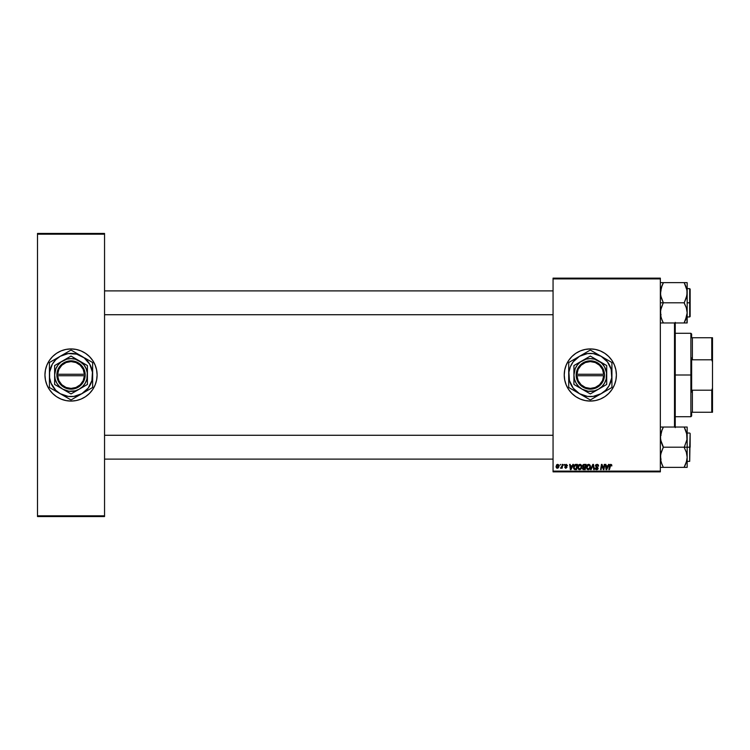 <?xml version="1.0" encoding="UTF-8"?>
<svg xmlns="http://www.w3.org/2000/svg" width="750" height="750" viewBox="0 0 750 750"><rect width="100%" height="100%" fill="white"/><g stroke="black" fill="none" stroke-linecap="round" stroke-linejoin="round"><path stroke-width="1.12" d="M590.316 348.928A26.072 26.072 0 0 0 564.234 375A26.072 26.072 0 0 0 590.316 401.072A26.072 26.072 0 0 1 564.234 375A26.072 26.072 0 0 1 590.316 348.928L595.406 349.425L600.291 350.906L604.8 353.316L608.756 356.559L612 360.516L614.409 365.025L615.891 369.909L616.388 375L615.891 380.091L614.409 384.975L612 389.484L608.756 393.441L604.8 396.684L600.291 399.094L595.406 400.575L590.316 401.072L585.225 400.575L580.331 399.094L575.831 396.684L571.875 393.441L568.631 389.484L566.222 384.975L564.741 380.091L564.234 375L564.741 369.909L566.222 365.025L568.631 360.516L571.875 356.559L575.831 353.316L580.331 350.906L585.225 349.425L590.316 348.928A26.072 26.072 0 0 1 616.388 375A26.072 26.072 0 0 1 590.316 401.072A26.072 26.072 0 0 0 616.388 375A26.072 26.072 0 0 0 590.316 348.928M71.025 348.928A26.072 26.072 0 0 0 44.953 375A26.072 26.072 0 0 0 71.025 401.072A26.072 26.072 0 0 1 44.953 375A26.072 26.072 0 0 1 71.025 348.928L76.116 349.425L81.009 350.906L85.509 353.316L89.466 356.559L92.709 360.516L95.119 365.025L96.6 369.909L97.106 375L96.6 380.091L95.119 384.975L92.709 389.484L89.466 393.441L85.509 396.684L81.009 399.094L76.116 400.575L71.025 401.072L65.944 400.575L61.05 399.094L56.541 396.684L52.584 393.441L49.341 389.484L46.931 384.975L45.45 380.091L44.953 375L45.45 369.909L46.931 365.025L49.341 360.516L52.584 356.559L56.541 353.316L61.05 350.906L65.944 349.425L71.025 348.928A26.072 26.072 0 0 1 97.106 375A26.072 26.072 0 0 1 71.025 401.072A26.072 26.072 0 0 0 97.106 375A26.072 26.072 0 0 0 71.025 348.928M553.059 278.147L660.347 278.147L660.347 278.888L553.059 278.888L553.059 471.112L660.347 471.112L660.347 278.147L553.059 278.147L553.059 278.888L553.059 278.147M572.869 464.4L572.222 465.825L573.45 464.4L571.031 469.622L570.366 469.622L569.653 464.4L570.197 464.4L570.375 465.825L572.222 465.825L570.375 465.825L570.197 464.4L569.653 464.4L570.366 469.622L571.031 469.622L573.45 464.4L572.869 464.4L573.45 464.4L571.031 469.622L570.366 469.622L569.653 464.4L570.197 464.4M583.172 469.528L583.903 469.622L582.459 468.347L583.172 467.081L582.769 465.15L583.725 464.438L586.116 464.4L585.234 469.622L582.619 469.069L583.172 467.081L582.525 466.022L583.172 467.081L582.459 468.347L583.172 469.528L585.234 469.622L586.116 464.4L584.025 464.4L586.116 464.4L585.234 469.622L583.088 469.5M610.791 464.334L611.85 465.487L610.791 464.334L611.719 464.831L611.803 465.966L610.303 465.141L609.412 469.622L608.869 469.622L609.862 464.794L610.791 464.334L609.506 465.797L608.869 469.622L609.412 469.622L610.753 464.944L611.803 465.966L610.584 464.962M603.703 467.587L604.256 464.4L603.534 468.825L604.256 464.4L604.809 464.4L603.919 469.622L603.347 469.622L601.856 465.197L601.125 469.622L600.581 469.622L601.462 464.4L602.034 464.4L603.534 468.825L603.703 467.587L603.534 468.825L602.034 464.4L601.462 464.4L600.581 469.622L601.125 469.622L601.856 465.197L603.347 469.622L603.919 469.622L604.809 464.4L604.256 464.4L604.809 464.4L603.919 469.622L603.347 469.622M597.028 464.334L595.397 465.872L595.875 464.747L597.206 464.344L598.275 464.812L598.65 466.097L597.272 464.972L596.025 465.45L598.097 468.131L597.694 469.322L596.644 469.688L595.547 469.275L595.125 468.066L596.569 469.078L597.562 468.422L595.397 465.872L597.562 468.337L596.663 469.078L595.125 468.066L596.644 469.688L598.106 468.3L595.941 465.816L596.991 464.944L598.65 466.097L597.206 464.344M591.103 469.622L590.522 469.622L592.8 464.4L593.494 464.4L594.291 469.622L593.738 469.622L593.053 465.15L591.103 469.622L590.522 469.622L591.103 469.622L593.053 465.15L593.738 469.622L594.291 469.622L593.494 464.4L592.8 464.4L593.494 464.4L594.291 469.622L593.738 469.622M586.388 467.362L587.672 464.634L589.059 464.381L590.072 465.15L590.288 467.812L589.05 469.481L587.259 469.406L586.388 467.569L588.188 469.688L589.734 468.9L590.447 466.594L588.656 464.334L586.388 467.362M556.041 466.678L556.978 464.569L558.703 464.803L558.938 466.669L558.094 468.038L556.753 468.141L556.059 466.969L557.306 468.263L559.022 465.844L557.737 464.334L556.041 466.678M608.559 464.4L607.922 465.825L609.15 464.4L606.722 469.622L606.066 469.622L605.344 464.4L605.897 464.4L606.066 465.825L607.922 465.825L606.066 465.825L605.897 464.4L605.344 464.4L606.066 469.622L606.722 469.622L609.15 464.4L608.559 464.4L609.15 464.4L606.722 469.622L606.066 469.622L605.344 464.4L605.897 464.4M577.716 467.362L579 464.634L580.388 464.381L581.4 465.15L581.625 467.812L580.388 469.481L578.587 469.406L577.734 467.775L579.516 469.688L581.062 468.9L581.784 466.594L579.994 464.334L577.716 467.362M575.166 464.494L577.444 464.4L576.562 469.622L574.678 469.575L573.684 468.722L573.834 465.759L575.062 464.531L573.45 467.484L574.603 469.547L576.562 469.622L577.444 464.4L575.906 464.4L577.444 464.4L576.562 469.622L575.269 469.622M565.462 465.328L566.278 464.812L566.944 465.759L566.166 464.812L565.453 465.394L567.019 467.184L565.875 468.263L564.647 467.109L565.903 467.794L566.419 466.959L564.919 465.431L566.194 464.334L567.488 465.487L565.509 465.141L567.019 467.184L565.528 468.234L564.647 467.109L565.903 467.794L566.466 467.109L565.069 465.975L565.022 464.981L566.194 464.334L564.919 465.431L566.475 467.269L565.903 467.794L564.647 467.109L565.875 468.263L567.019 467.184L565.453 465.394L566.166 464.812L566.944 465.581M563.709 465.15L564.375 464.4L563.709 465.15M560.053 465.15L560.719 464.4L560.053 465.15M561.938 466.181L562.266 464.4L562.809 464.4L562.172 468.197L561.619 468.197L561.759 467.409L560.513 468.131L561.984 465.919L560.513 468.131L561.759 467.409L561.619 468.197L562.172 468.197L562.809 464.4L562.266 464.4L562.809 464.4L562.172 468.197L561.619 468.197M553.059 471.853L660.347 471.853L660.347 278.888L553.059 278.888L553.059 471.853L553.059 471.112L660.347 471.112L660.347 471.853L553.059 471.853M37.5 233.447L104.55 233.447L104.55 234.188L37.5 234.188L37.5 515.812L104.55 515.812L104.55 233.447L37.5 233.447L37.5 234.188L37.5 233.447M37.5 516.553L104.55 516.553L104.55 234.188L37.5 234.188L37.5 516.553L37.5 515.812L104.55 515.812L104.55 516.553L37.5 516.553M85.509 353.316L83.316 352.003M56.541 396.684L58.734 397.997M595.406 400.575L597.881 399.956M613.312 387.291L613.594 386.747M616.172 378.403L616.266 377.559M616.266 372.441L615.891 369.909M595.406 349.425L594.703 349.294M585.225 349.425L582.741 350.044M585.225 400.575L585.853 400.688M558.038 468.075L558.862 466.941M556.416 465.188L556.838 464.672M557.147 467.766L556.594 466.528L557.409 467.784M558.159 467.222L558.478 465.909L557.334 467.794L556.584 466.678L557.728 464.812L556.922 465.394M557.484 467.775L557.981 467.475M556.912 467.634L556.594 466.528M558.469 466.209L557.991 464.869M558.478 465.722L557.578 464.831M590.212 465.422L590.428 466.191M590.297 467.812L589.978 468.544M589.734 468.9L588.084 469.688M586.397 467.091L586.453 466.622M586.697 465.834L587.447 464.794M586.997 465.291L587.663 464.634M588.825 468.909L589.875 467.091M589.837 467.334L588.525 469.041M588.366 469.069L589.312 468.497L588.206 469.078L586.931 467.419L587.916 469.041L589.462 468.291M587.428 465.675L586.931 467.419L588.619 464.944L587.719 465.319M589.059 465.038L589.913 466.566L589.069 465.038M587.025 466.603L586.969 467.887M587.859 465.216L587.147 466.209M593.241 466.509L593.053 465.15L592.706 465.994M593.053 465.15L592.612 466.209M592.8 464.4L590.522 469.622L592.8 464.4M598.65 466.097L598.106 466.163M598.106 465.994L597.881 465.281M596.991 464.944L595.941 465.816L596.991 464.944L597.966 465.394L596.803 464.953M595.95 465.684L598.097 468.441M595.941 465.816L597.169 466.969M596.081 466.275L597.488 467.166M598.003 468.863L597.516 469.462M596.784 469.678L595.116 468.178L595.669 468.009M595.659 468.131L596.822 469.069M597.562 468.337L596.663 469.078L597.562 468.337L596.663 469.078L597.562 468.337L596.663 469.078L597.562 468.337L596.419 467.325L597.356 467.869M595.509 465.253L595.959 464.681M595.547 469.275L596.053 469.594M601.922 465.45L602.634 467.653L601.856 465.197L601.125 469.622L600.581 469.622L601.462 464.4L602.034 464.4L603.113 467.4M611.306 465.459L610.753 464.944L610.041 465.928L609.412 469.622L608.869 469.622L609.506 465.797M610.069 465.759L610.753 464.944L610.087 465.666M609.534 465.666L609.862 464.803M606.469 469.05L606.141 466.434L606.469 469.05L607.622 466.434L606.469 469.05L606.328 467.747L606.469 469.05L606.9 467.981M606.141 466.434L607.622 466.434L606.141 466.434M584.025 464.4L582.534 465.872M583.162 464.691L583.725 464.438M583.481 465.206L585.459 465.009L585.169 466.772L584.016 466.772L583.144 465.637M583.762 465.075L583.209 466.528L585.169 466.772L585.459 465.009L583.716 465.094M583.013 468.131L584.784 469.012L583.003 468.328L583.856 469.012M583.341 467.569L583.003 468.412M583.725 467.419L585.066 467.381L584.784 469.012L585.066 467.381L583.303 467.597L583.003 468.328M584.447 465.009L583.069 466.041L583.913 465.038L583.069 466.041L584.016 466.772M581.541 465.422L581.756 466.191M580.922 469.069L579.412 469.688M577.725 467.091L577.781 466.622M578.325 465.291L578.991 464.634M577.847 466.331L577.753 466.847M580.153 468.909L581.213 467.091M581.166 467.334L579.853 469.041M580.416 468.731L579.534 469.078L578.259 467.419L579.244 469.041L580.791 468.291M578.756 465.675L578.259 467.419L579.947 464.944L579.056 465.319M580.397 465.038L581.241 466.566L579.844 464.953M578.269 467.213L578.297 467.887M579.188 465.216L578.484 466.209M570.778 469.05L570.45 466.434L570.778 469.05L571.931 466.434L570.778 469.05L570.637 467.747L570.778 469.05L571.209 467.981M570.45 466.434L571.931 466.434L570.45 466.434M573.544 466.594L573.834 465.759M575.062 464.531L575.691 464.409M575.334 469.012L576.122 469.012L574.65 468.919L575.334 469.012L573.994 467.522L574.341 465.975L573.994 467.522L574.809 468.966M574.116 468.328L574.462 468.825M575.7 465.038L576.797 465.009L576.122 469.012L576.797 465.009L574.828 465.347M574.012 467.119L576.094 465.009M565.622 465.778L567.019 467.184L565.875 468.263L564.647 467.109M566.091 466.078L567.019 467.184M565.828 467.784L565.191 467.044L565.903 467.794L566.419 466.959L564.919 465.431L566.072 464.344M565.903 467.794L566.475 467.269L565.903 467.794M566.1 466.688L565.228 466.163M567.488 465.619L566.194 464.334M561.759 467.409L560.878 468.263L561.759 467.409L560.878 468.263L561.122 467.634M562.266 464.4L561.984 465.919M589.875 467.081L589.894 466.275M606.328 467.747L606.441 468.722M581.213 467.081L580.5 465.094M570.637 467.747L570.722 468.394M573.994 467.522L574.05 468.131M674.503 322.959L674.503 427.041L674.503 322.959M675.244 427.041L675.244 322.959M662.597 428.644L663.328 427.041L684.188 427.041L686.953 434.531L686.953 439.659L684.188 447.431L686.334 452.194L687.169 457.275L687.169 447.197L663.328 447.197L687.169 447.197L687.169 427.041L660.347 427.041M662.597 321.356L661.181 317.963L660.347 312.881L661.172 307.838L663.328 302.803L684.188 302.803L686.334 307.809L687.169 312.881L685.397 320.372L686.334 317.963L684.188 322.959L687.169 322.959L686.334 322.959L687.169 322.959L687.169 302.803L689.7 302.803L689.7 288.647L690.15 302.803L690.15 289.097L689.7 316.959L689.7 288.647L690.15 302.803L687.169 302.803L687.169 292.725L686.344 297.769L684.188 302.803L663.328 302.803L660.562 295.312L660.853 288.806M675.244 322.359L675.244 427.641M104.55 290.887L553.059 290.887L104.55 290.887M686.653 288.769L687.169 292.725L687.169 282.647L684.188 282.647L686.953 290.147L686.953 295.266L684.188 303.047L686.334 307.809L687.169 312.881L687.169 282.647L686.334 282.647L687.169 282.647M686.953 322.959L687.169 312.881L686.663 316.809M553.059 314.728L104.55 314.728L553.059 314.728M689.7 447.197L689.7 461.353L689.7 447.197L687.169 447.197L689.7 447.197L690.15 433.481L689.7 461.353L689.7 447.197M686.653 433.163L686.953 439.659L684.188 447.431L686.334 452.194L687.169 457.275L686.344 462.319L684.188 467.353L663.328 467.353L661.181 462.347L660.347 457.275L661.172 452.231L663.328 447.431L661.181 442.191L660.347 437.119L662.119 429.628L660.853 433.191M662.128 427.041L663.328 427.275L661.181 432.056M685.481 429.816L686.953 434.531M660.862 461.231L660.562 454.734L663.328 446.953L660.562 439.697L660.562 434.55M662.034 464.569L660.562 459.816M662.128 467.353L660.347 467.353L663.328 467.353L661.172 462.309M663.328 467.353L687.169 467.353L687.169 457.275L686.344 462.319L684.188 467.109L686.663 461.194M684.188 467.109L685.388 464.766L684.188 467.353L687.169 467.353L687.169 427.041L686.334 427.041L687.169 427.041M690.15 447.197L690.15 433.481L690.15 447.197M684.741 428.297L686.344 432.075M685.397 429.628L684.188 427.275L685.388 427.041L684.188 427.041M686.334 427.041L685.397 427.041M686.953 467.353L685.388 467.353M685.472 464.587L686.953 459.816M662.775 466.088L662.119 464.756M553.059 459.113L104.55 459.113L553.059 459.113M104.55 435.272L553.059 435.272L104.55 435.272M660.347 302.803L663.328 302.803L660.347 302.803M662.128 282.647L663.328 282.891L661.181 287.653L663.328 282.647L684.188 282.647L660.562 282.647M685.481 285.431L686.953 290.184M660.862 316.837L660.562 310.341L663.328 302.569L661.181 297.806L660.347 292.725L662.119 285.244L660.562 290.184M662.034 320.184L660.562 315.469M660.347 322.959L684.188 322.959L663.328 322.959L661.172 317.925M689.7 302.803L689.7 316.959L689.7 302.803M690.15 302.803L690.15 316.519L690.15 302.803M685.388 322.959L684.188 322.725L686.953 315.469M686.953 282.647L685.388 282.647M684.741 283.912L686.344 287.691M685.397 285.244L684.188 282.647M661.181 322.959L663.328 322.959L662.119 320.372M663.328 322.959L662.128 322.959M662.775 321.703L663.328 322.725M685.388 464.766L686.644 461.278M660.862 433.144L661.172 432.075M663.328 282.891L660.872 288.722M684.188 322.725L686.334 317.944M686.653 316.856L686.344 317.925M691.641 337.744L691.641 334.022L691.641 337.744L692.381 337.744L691.641 337.744M692.381 359.803L692.381 337.744L692.381 359.803L711.759 359.803L712.5 361.903L712.5 388.097L711.759 390.197L692.381 390.197L691.641 392.072L691.641 357.928L692.381 359.803L711.759 359.803L711.759 337.744L692.381 337.744L711.759 337.744L711.759 359.803L712.5 361.903L712.5 412.256L712.5 388.097L711.759 390.197L692.381 390.197L691.641 392.072L691.641 375L690.891 375L691.641 375L691.641 357.928L692.381 359.803M675.244 333.281L690.891 333.281L690.891 375L690.891 333.281L691.641 334.022M675.244 375L690.891 375L675.244 375M691.641 412.256L691.641 415.978L691.641 412.256L692.381 412.256L692.381 390.197L692.381 412.256L712.5 412.256L711.759 412.256L711.759 390.197L711.759 412.256L691.641 412.256M675.244 416.719L690.891 416.719L690.891 375L690.891 416.719L691.641 415.978M712.5 337.744L711.759 337.744L712.5 337.744L712.5 361.903L712.5 337.744M603.703 375.741L576.928 375.741L578.147 380.644L581.1 384.741L585.356 387.459L590.316 388.406L595.275 387.459L599.531 384.741L602.484 380.644L603.703 375.741A13.406 13.406 0 0 1 590.316 388.406A13.406 13.406 0 0 1 576.928 375.741L576.178 375.741A14.156 14.156 0 0 0 590.316 389.156A14.156 14.156 0 0 0 604.453 375.741L603.703 375.741L604.453 375.741L603.169 380.925L600.056 385.266L595.556 388.144L590.316 389.156L585.066 388.144L580.575 385.266L577.463 380.925L576.159 374.259L577.463 369.075L580.575 364.734L585.066 361.856L590.316 360.844L595.556 361.856L600.056 364.734L603.169 369.075L604.472 374.259A14.156 14.156 0 0 0 590.316 360.844A14.156 14.156 0 0 0 576.178 374.259L603.703 374.259L602.484 369.356L599.531 365.259L595.275 362.541L590.316 361.594L585.356 362.541L581.1 365.259L578.147 369.356L576.928 374.259A13.406 13.406 0 0 1 590.316 361.594A13.406 13.406 0 0 1 603.703 374.259L604.453 374.259L604.472 375.741L576.928 375.741M598.509 360.806L590.316 356.072L606.703 365.541L590.316 356.072L573.928 365.541L590.316 356.072L573.928 365.541L573.928 384.459L573.928 365.541L573.928 384.459L590.316 393.928L573.928 384.459L590.316 393.928L606.703 384.459L590.316 393.928L606.703 384.459L606.703 375A16.387 16.387 0 0 1 582.122 389.194A16.387 16.387 0 0 1 582.122 360.806A16.387 16.387 0 0 1 606.703 375L606.703 365.541L594.553 359.166L590.316 358.612L586.069 359.166L580.341 361.997L577.312 365.025L575.175 368.728L573.928 375L574.481 379.247L576.122 383.194L578.728 386.588L582.122 389.194L588.178 391.247L594.553 390.834L598.509 389.194L601.903 386.588L604.509 383.194L606.15 379.247L606.562 372.863L604.509 366.806L601.903 363.412L598.509 360.806M605.391 391.247L601.116 393.712L605.597 390.281L609.028 385.8L611.737 377.822L611.184 369.413L607.453 361.847L601.116 356.288L593.137 353.578L587.494 353.578L579.516 356.288L573.169 361.847L570.356 366.731L568.894 372.178L569.447 380.587L573.169 388.153L579.516 393.712L587.494 396.422L593.137 396.422L601.116 393.712L598.35 395.306L611.681 387.619L603.853 392.128M575.241 358.753L579.516 356.288A21.609 21.609 0 0 1 601.116 356.288L590.559 350.194A24.806 24.806 0 0 0 590.072 350.194L576.778 357.872M601.116 356.288L611.681 362.381L601.116 356.288A21.609 21.609 0 0 1 611.925 375L611.925 387.197L611.925 375A21.609 21.609 0 0 1 601.116 393.712L611.681 387.619A24.806 24.806 0 0 0 611.925 387.197L611.925 362.803A24.806 24.806 0 0 0 611.681 362.381L603.853 357.872M582.244 354.713L568.95 362.381A24.806 24.806 0 0 0 568.706 362.803L568.706 387.197A24.806 24.806 0 0 0 568.95 387.619L590.072 399.806A24.806 24.806 0 0 0 590.559 399.806L601.116 393.712A21.609 21.609 0 0 1 579.516 393.712L582.244 395.287M584.925 353.166L583.781 353.822M583.781 396.178L579.516 393.712A21.609 21.609 0 0 1 579.516 356.288M598.387 395.287L601.116 393.712M611.925 371.831L611.925 375M611.925 368.728L611.925 369.938M611.925 364.575L611.925 365.709M605.391 358.753L606.553 359.428M598.35 354.694L596.841 353.822M595.669 353.147L591.562 350.775M590.072 350.194A24.806 24.806 0 0 1 590.559 350.194M574.059 359.438L569.963 361.8M568.706 368.728L568.706 365.719M568.706 371.812L568.706 370.125M568.706 378.169L568.706 375M568.706 381.262L568.706 380.062M568.95 387.619A24.806 24.806 0 0 1 568.706 387.197L568.706 384.291M574.097 390.581L575.241 391.247M579.516 393.712L576.759 392.119M590.559 399.806A24.806 24.806 0 0 1 590.072 399.806L584.953 396.853M595.697 396.834L596.841 396.178M611.925 381.272L611.925 384.281M611.925 378.178L611.925 379.875M606.562 390.562L610.669 388.2M573.178 361.837L571.603 364.2M607.453 388.163L609.028 385.8M576.178 375.741L576.159 374.259L576.159 375.741M576.928 374.259L603.703 374.259M84.413 375.741L57.637 375.741L58.866 380.644L61.809 384.741L66.066 387.459L71.025 388.406L75.984 387.459L80.241 384.741L83.194 380.644L84.413 375.741A13.406 13.406 0 0 1 71.025 388.406A13.406 13.406 0 0 1 57.637 375.741L56.888 375.741A14.156 14.156 0 0 0 71.025 389.156A14.156 14.156 0 0 0 85.163 375.741L84.413 375.741L85.163 375.741L83.878 380.925L80.766 385.266L76.275 388.144L71.025 389.156L65.784 388.144L61.284 385.266L58.172 380.925L56.869 374.259L58.172 369.075L61.284 364.734L65.784 361.856L71.025 360.844L76.275 361.856L80.766 364.734L83.878 369.075L85.181 374.259A14.156 14.156 0 0 0 71.025 360.844A14.156 14.156 0 0 0 56.888 374.259L84.413 374.259L83.194 369.356L80.241 365.259L75.984 362.541L71.025 361.594L66.066 362.541L61.809 365.259L58.866 369.356L57.637 374.259A13.406 13.406 0 0 1 71.025 361.594A13.406 13.406 0 0 1 84.413 374.259L85.163 374.259L85.181 375.741L57.637 375.741M79.219 360.806L87.422 365.541L71.025 356.072L54.638 365.541L71.025 356.072L54.638 365.541L54.638 384.459L54.638 365.541L54.638 384.459L71.025 393.928L54.638 384.459L71.025 393.928L87.422 384.459L71.025 393.928L87.422 384.459L87.422 375A16.387 16.387 0 0 1 62.831 389.194A16.387 16.387 0 0 1 62.831 360.806A16.387 16.387 0 0 1 87.422 375L87.422 365.541L75.272 359.166L71.025 358.612L66.787 359.166L61.05 361.997L58.022 365.025L55.884 368.728L54.638 375L55.191 379.247L56.831 383.194L59.438 386.588L62.831 389.194L68.888 391.247L75.272 390.834L79.219 389.194L82.613 386.588L85.219 383.194L86.859 379.247L87.281 372.863L86.166 368.728L84.028 365.025L79.219 360.806M81.825 393.712L88.172 388.153L91.894 380.587L92.447 372.178L89.737 364.2L84.178 357.863L76.622 354.131L68.203 353.578L60.225 356.288L55.753 359.719L52.312 364.2L49.603 372.178L49.603 377.822L51.066 383.269L55.753 390.281L60.225 393.712L68.203 396.422L73.847 396.422L81.825 393.712L71.269 399.806L92.391 387.619A24.806 24.806 0 0 0 92.634 387.197L92.634 375A21.609 21.609 0 0 1 60.225 393.712L70.781 399.806A24.806 24.806 0 0 0 71.269 399.806L79.078 395.297M81.825 356.288L71.269 350.194A24.806 24.806 0 0 0 70.781 350.194L49.659 362.381A24.806 24.806 0 0 0 49.425 362.803L49.425 387.197A24.806 24.806 0 0 0 49.659 387.619L60.225 393.712A21.609 21.609 0 0 1 60.225 356.288A21.609 21.609 0 0 1 81.825 356.288L79.097 354.713L81.825 356.288A21.609 21.609 0 0 1 92.634 375L92.634 362.803A24.806 24.806 0 0 0 92.391 362.381L84.6 357.891M72.281 350.775L76.388 353.147M60.225 356.288L63 354.684M65.644 353.166L64.5 353.822M92.634 371.831L92.634 375M92.634 368.728L92.634 369.938M92.634 364.575L92.634 365.709M86.1 358.753L87.272 359.428M79.059 354.694L77.559 353.822M70.781 350.194A24.806 24.806 0 0 1 71.269 350.194M50.672 361.8L54.787 359.428M55.95 358.753L57.441 357.891M49.425 368.728L49.425 365.719M49.425 371.812L49.425 370.125M49.425 378.169L49.425 375M49.425 381.262L49.425 380.062M49.659 387.619A24.806 24.806 0 0 1 49.425 387.197L49.425 384.291M54.806 390.581L55.95 391.247M60.225 393.712L57.497 392.137M71.269 399.806A24.806 24.806 0 0 1 70.781 399.806L65.663 396.853M76.416 396.834L77.559 396.178M64.5 396.178L63 395.316M92.634 381.272L92.634 384.281M92.634 378.178L92.634 379.875M87.281 390.562L91.378 388.2M86.1 391.247L84.6 392.109M53.887 361.837L52.312 364.2M88.163 388.163L89.737 385.8M56.888 375.741L56.869 374.259L56.869 375.741M57.637 374.259L84.413 374.259M661.097 435.272L660.347 434.531M687.169 461.353L689.7 461.353M687.169 433.041L689.7 433.041M661.097 459.113L660.347 459.862M661.097 314.728L660.347 315.469M687.169 288.647L689.7 288.647M687.169 316.959L689.7 316.959M661.097 290.887L660.347 290.138"/></g></svg>
